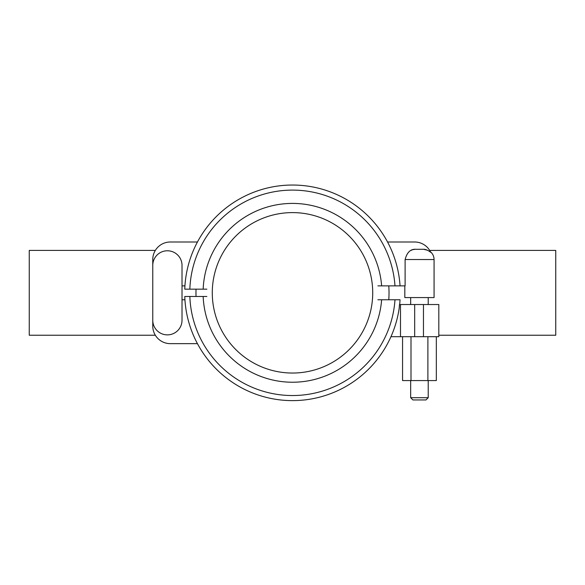 <?xml version="1.0" encoding="UTF-8"?>
<svg xmlns="http://www.w3.org/2000/svg" width="585" height="585" viewBox="0 0 585 585"><rect width="100%" height="100%" fill="white"/><g stroke="black" fill="none" stroke-linecap="round" stroke-linejoin="round"><path stroke-width="0.88" d="M155.332 335.234L29.25 335.234L29.25 250.409L155.332 250.409M438.816 335.234L555.75 335.234L555.75 250.409L429.668 250.409M372.718 292.822A80.218 80.218 0 0 1 292.5 373.04A80.218 80.218 0 0 1 212.282 292.822A80.218 80.218 0 0 1 292.5 212.604A80.218 80.218 0 0 1 372.718 292.822M196.041 289.166A96.525 96.525 0 0 0 196.041 296.478M388.776 299.769A96.525 96.525 0 0 0 388.776 285.875M399.65 304.522A107.786 107.786 0 0 0 400.06 299.769L377.917 299.769M206.878 296.478L203.163 296.478A89.41 89.41 0 0 0 290.855 382.217A89.41 89.41 0 0 0 381.639 299.769M203.163 296.478L184.772 296.478A107.786 107.786 0 0 0 390.955 336.697L400.491 336.697L400.491 304.522L399.504 304.522A107.64 107.64 0 0 1 399.328 306.006L399.328 307.14A107.786 107.786 0 0 1 390.955 336.697M400.491 336.697L438.816 336.697L438.816 304.522L400.491 304.522M428.22 397.698L425.968 399.95L412.922 399.95L410.67 397.698L428.22 397.698L428.22 380.572M404.82 285.875L404.82 297.575L434.07 297.575L434.07 259.55L405.112 259.535M377.917 285.875L405.112 285.875L405.112 259.55C407.021 252.208 410.707 248.793 416.176 249.312L422.714 249.312C424.995 248.991 427.642 249.978 430.655 252.274A17.55 17.55 0 0 0 414.685 242L387.555 242M429.551 251.353L430.655 252.274M170.315 242L197.445 242L170.315 242A17.55 17.55 0 0 0 152.765 259.55L152.765 326.094A17.55 17.55 0 0 0 170.315 343.644L197.445 343.644M182.015 285.875L184.94 285.875M184.94 299.769L182.015 299.769M152.765 320.244A14.625 14.625 0 0 0 167.39 334.869A14.625 14.625 0 0 0 182.015 320.244L182.015 265.4A14.625 14.625 0 0 0 167.39 250.775A14.625 14.625 0 0 0 152.765 265.4M184.772 289.166A107.786 107.786 0 0 1 290.855 185.05A107.786 107.786 0 0 1 400.06 285.875A107.786 107.786 0 0 0 290.855 185.05A107.786 107.786 0 0 0 184.772 289.166L206.878 289.166M203.163 289.166A89.41 89.41 0 0 1 290.855 203.426A89.41 89.41 0 0 1 381.639 285.875M184.772 296.478L189.847 296.478A102.719 102.719 0 0 0 290.855 395.526A102.719 102.719 0 0 0 394.985 299.769M410.999 336.697L410.999 380.572L402.56 380.572L402.56 336.697M427.891 336.697L427.891 380.572L410.999 380.572M427.891 380.572L436.33 380.572L436.33 336.697M414.626 249.393L413.281 249.605M412.388 249.846L411.131 250.321M427.693 250.292L423.854 249.356M414.685 336.697L414.685 304.522M189.847 289.166A102.719 102.719 0 0 1 290.855 190.118A102.719 102.719 0 0 1 394.985 285.875M423.46 336.697L423.46 304.522M428.22 304.522L428.22 297.575M410.67 304.522L410.67 297.575M410.67 397.698L410.67 380.572M430.37 251.674C432.776 253.751 434.011 256.384 434.07 259.55"/></g></svg>
